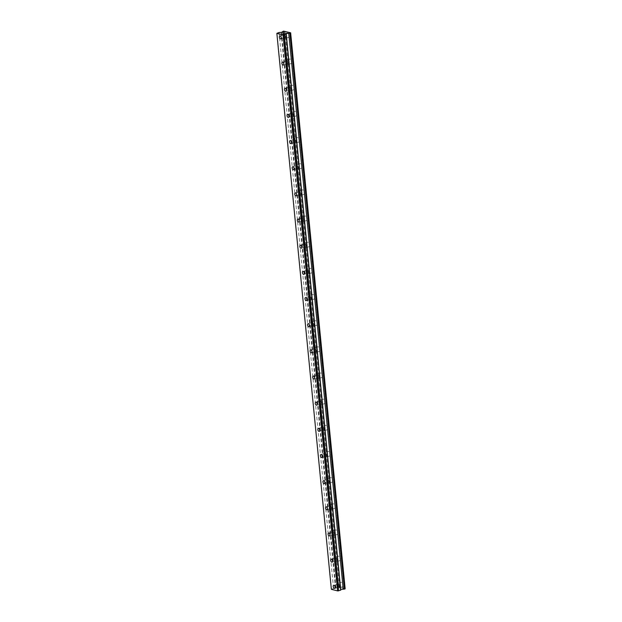 <?xml version="1.0" encoding="UTF-8"?>
<svg xmlns="http://www.w3.org/2000/svg" width="622" height="622" viewBox="0 0 622 622"><rect width="100%" height="100%" fill="white"/><g stroke="black" fill="none" stroke-linecap="round" stroke-linejoin="round"><path stroke-width="0.47" stroke-dasharray="3.11 2.33" d="M285.389 36.426A1.532 0.879 -106.8 0 0 284.005 34.715A1.532 0.879 -106.8 0 0 283.508 35.944A1.532 0.879 -106.8 0 0 284.892 37.654A1.532 0.879 -106.8 0 0 285.389 36.426M339.254 585.815A1.532 0.879 -106.8 0 0 337.87 584.112A1.532 0.879 -106.8 0 0 337.373 585.341A1.532 0.879 -106.8 0 0 338.757 587.044A1.532 0.879 -106.8 0 0 339.254 585.815M336.689 559.66A1.532 0.879 -106.8 0 0 335.305 557.95A1.532 0.879 -106.8 0 0 334.807 559.178A1.532 0.879 -106.8 0 0 336.191 560.888A1.532 0.879 -106.8 0 0 336.689 559.66M334.123 533.497A1.532 0.879 -106.8 0 0 332.739 531.787A1.532 0.879 -106.8 0 0 332.241 533.015A1.532 0.879 -106.8 0 0 333.625 534.726A1.532 0.879 -106.8 0 0 334.123 533.497M331.557 507.334A1.532 0.879 -106.8 0 0 330.173 505.624A1.532 0.879 -106.8 0 0 329.676 506.852A1.532 0.879 -106.8 0 0 331.06 508.563A1.532 0.879 -106.8 0 0 331.557 507.334M328.991 481.171A1.532 0.879 -106.8 0 0 327.607 479.461A1.532 0.879 -106.8 0 0 327.118 480.689A1.532 0.879 -106.8 0 0 328.494 482.4A1.532 0.879 -106.8 0 0 328.991 481.171M326.426 455.009A1.532 0.879 -106.8 0 0 325.042 453.298A1.532 0.879 -106.8 0 0 324.552 454.526A1.532 0.879 -106.8 0 0 325.936 456.237A1.532 0.879 -106.8 0 0 326.426 455.009M323.86 428.846A1.532 0.879 -106.8 0 0 322.476 427.135A1.532 0.879 -106.8 0 0 321.986 428.371A1.532 0.879 -106.8 0 0 323.37 430.074A1.532 0.879 -106.8 0 0 323.86 428.846M321.294 402.691A1.532 0.879 -106.8 0 0 319.918 400.98A1.532 0.879 -106.8 0 0 319.42 402.209A1.532 0.879 -106.8 0 0 320.804 403.919A1.532 0.879 -106.8 0 0 321.294 402.691M318.736 376.528A1.532 0.879 -106.8 0 0 317.352 374.817A1.532 0.879 -106.8 0 0 316.855 376.046A1.532 0.879 -106.8 0 0 318.239 377.756A1.532 0.879 -106.8 0 0 318.736 376.528M316.17 350.365A1.532 0.879 -106.8 0 0 314.786 348.654A1.532 0.879 -106.8 0 0 314.289 349.883A1.532 0.879 -106.8 0 0 315.673 351.593A1.532 0.879 -106.8 0 0 316.17 350.365M313.605 324.202A1.532 0.879 -106.8 0 0 312.221 322.491A1.532 0.879 -106.8 0 0 311.723 323.72A1.532 0.879 -106.8 0 0 313.107 325.43A1.532 0.879 -106.8 0 0 313.605 324.202M311.039 298.039A1.532 0.879 -106.8 0 0 309.655 296.329A1.532 0.879 -106.8 0 0 309.157 297.557A1.532 0.879 -106.8 0 0 310.541 299.268A1.532 0.879 -106.8 0 0 311.039 298.039M308.473 271.876A1.532 0.879 -106.8 0 0 307.089 270.166A1.532 0.879 -106.8 0 0 306.592 271.402A1.532 0.879 -106.8 0 0 307.976 273.105A1.532 0.879 -106.8 0 0 308.473 271.876M305.907 245.721A1.532 0.879 -106.8 0 0 304.523 244.011A1.532 0.879 -106.8 0 0 304.026 245.239A1.532 0.879 -106.8 0 0 305.41 246.95A1.532 0.879 -106.8 0 0 305.907 245.721M303.342 219.558A1.532 0.879 -106.8 0 0 301.958 217.848A1.532 0.879 -106.8 0 0 301.46 219.076A1.532 0.879 -106.8 0 0 302.844 220.787A1.532 0.879 -106.8 0 0 303.342 219.558M300.776 193.395A1.532 0.879 -106.8 0 0 299.392 191.685A1.532 0.879 -106.8 0 0 298.894 192.913A1.532 0.879 -106.8 0 0 300.278 194.624A1.532 0.879 -106.8 0 0 300.776 193.395M298.21 167.232A1.532 0.879 -106.8 0 0 296.826 165.522A1.532 0.879 -106.8 0 0 296.329 166.75A1.532 0.879 -106.8 0 0 297.713 168.461A1.532 0.879 -106.8 0 0 298.21 167.232M295.644 141.07A1.532 0.879 -106.8 0 0 294.26 139.359A1.532 0.879 -106.8 0 0 293.763 140.588A1.532 0.879 -106.8 0 0 295.147 142.298A1.532 0.879 -106.8 0 0 295.644 141.07M293.079 114.907A1.532 0.879 -106.8 0 0 291.695 113.196A1.532 0.879 -106.8 0 0 291.205 114.432A1.532 0.879 -106.8 0 0 292.581 116.135A1.532 0.879 -106.8 0 0 293.079 114.907M290.513 88.752A1.532 0.879 -106.8 0 0 289.129 87.041A1.532 0.879 -106.8 0 0 288.639 88.27A1.532 0.879 -106.8 0 0 290.023 89.98A1.532 0.879 -106.8 0 0 290.513 88.752M287.947 62.589A1.532 0.879 -106.8 0 0 286.571 60.878A1.532 0.879 -106.8 0 0 286.073 62.107A1.532 0.879 -106.8 0 0 287.457 63.817A1.532 0.879 -106.8 0 0 287.947 62.589M286.198 34.84A2.387 1.368 73.2 0 1 286.967 32.927A2.387 1.368 73.2 0 1 289.121 35.586A2.387 1.368 73.2 0 1 288.351 37.499A2.387 1.368 73.2 0 1 286.198 34.84M282.987 35.812A2.387 1.368 73.2 0 1 283.756 33.899A2.387 1.368 73.2 0 1 285.91 36.558A2.387 1.368 73.2 0 1 285.133 38.471A2.387 1.368 73.2 0 1 282.987 35.812M340.063 584.237A2.387 1.368 73.2 0 1 340.84 582.324A2.387 1.368 73.2 0 1 342.986 584.983A2.387 1.368 73.2 0 1 342.217 586.896A2.387 1.368 73.2 0 1 340.063 584.237M336.852 585.201A2.387 1.368 73.2 0 1 337.622 583.296A2.387 1.368 73.2 0 1 339.775 585.955A2.387 1.368 73.2 0 1 339.006 587.86A2.387 1.368 73.2 0 1 336.852 585.201M337.497 558.074A2.387 1.368 73.2 0 1 338.275 556.161A2.387 1.368 73.2 0 1 340.421 558.82A2.387 1.368 73.2 0 1 339.651 560.733A2.387 1.368 73.2 0 1 337.497 558.074M334.286 559.046A2.387 1.368 73.2 0 1 335.056 557.133A2.387 1.368 73.2 0 1 337.21 559.792A2.387 1.368 73.2 0 1 336.44 561.705A2.387 1.368 73.2 0 1 334.286 559.046M334.931 531.911A2.387 1.368 73.2 0 1 335.709 529.998A2.387 1.368 73.2 0 1 337.855 532.657A2.387 1.368 73.2 0 1 337.085 534.57A2.387 1.368 73.2 0 1 334.931 531.911M331.72 532.883A2.387 1.368 73.2 0 1 332.49 530.97A2.387 1.368 73.2 0 1 334.644 533.629A2.387 1.368 73.2 0 1 333.874 535.542A2.387 1.368 73.2 0 1 331.72 532.883M332.373 505.748A2.387 1.368 73.2 0 1 333.143 503.836A2.387 1.368 73.2 0 1 335.297 506.495A2.387 1.368 73.2 0 1 334.519 508.407A2.387 1.368 73.2 0 1 332.373 505.748M329.155 506.72A2.387 1.368 73.2 0 1 329.932 504.807A2.387 1.368 73.2 0 1 332.078 507.466A2.387 1.368 73.2 0 1 331.308 509.379A2.387 1.368 73.2 0 1 329.155 506.72M329.808 479.585A2.387 1.368 73.2 0 1 330.577 477.673A2.387 1.368 73.2 0 1 332.731 480.332A2.387 1.368 73.2 0 1 331.954 482.244A2.387 1.368 73.2 0 1 329.808 479.585M326.589 480.557A2.387 1.368 73.2 0 1 327.366 478.645A2.387 1.368 73.2 0 1 329.512 481.304A2.387 1.368 73.2 0 1 328.743 483.216A2.387 1.368 73.2 0 1 326.589 480.557M327.242 453.422A2.387 1.368 73.2 0 1 328.012 451.518A2.387 1.368 73.2 0 1 330.165 454.177A2.387 1.368 73.2 0 1 329.388 456.089A2.387 1.368 73.2 0 1 327.242 453.422M324.023 454.394A2.387 1.368 73.2 0 1 324.801 452.482A2.387 1.368 73.2 0 1 326.947 455.141A2.387 1.368 73.2 0 1 326.177 457.053A2.387 1.368 73.2 0 1 324.023 454.394M324.676 427.267A2.387 1.368 73.2 0 1 325.446 425.355A2.387 1.368 73.2 0 1 327.6 428.014A2.387 1.368 73.2 0 1 326.83 429.926A2.387 1.368 73.2 0 1 324.676 427.267M321.457 428.231A2.387 1.368 73.2 0 1 322.235 426.327A2.387 1.368 73.2 0 1 324.389 428.986A2.387 1.368 73.2 0 1 323.611 430.891A2.387 1.368 73.2 0 1 321.457 428.231M322.11 401.104A2.387 1.368 73.2 0 1 322.88 399.192A2.387 1.368 73.2 0 1 325.034 401.851A2.387 1.368 73.2 0 1 324.264 403.764A2.387 1.368 73.2 0 1 322.11 401.104M318.899 402.076A2.387 1.368 73.2 0 1 319.669 400.164A2.387 1.368 73.2 0 1 321.823 402.823A2.387 1.368 73.2 0 1 321.045 404.735A2.387 1.368 73.2 0 1 318.899 402.076M319.545 374.942A2.387 1.368 73.2 0 1 320.314 373.029A2.387 1.368 73.2 0 1 322.468 375.688A2.387 1.368 73.2 0 1 321.698 377.601A2.387 1.368 73.2 0 1 319.545 374.942M316.334 375.913A2.387 1.368 73.2 0 1 317.103 374.001A2.387 1.368 73.2 0 1 319.257 376.66A2.387 1.368 73.2 0 1 318.48 378.573A2.387 1.368 73.2 0 1 316.334 375.913M316.979 348.779A2.387 1.368 73.2 0 1 317.749 346.866A2.387 1.368 73.2 0 1 319.902 349.525A2.387 1.368 73.2 0 1 319.133 351.438A2.387 1.368 73.2 0 1 316.979 348.779M313.768 349.751A2.387 1.368 73.2 0 1 314.538 347.838A2.387 1.368 73.2 0 1 316.691 350.497A2.387 1.368 73.2 0 1 315.922 352.41A2.387 1.368 73.2 0 1 313.768 349.751M314.413 322.616A2.387 1.368 73.2 0 1 315.183 320.703A2.387 1.368 73.2 0 1 317.337 323.362A2.387 1.368 73.2 0 1 316.567 325.275A2.387 1.368 73.2 0 1 314.413 322.616M311.202 323.588A2.387 1.368 73.2 0 1 311.972 321.675A2.387 1.368 73.2 0 1 314.126 324.334A2.387 1.368 73.2 0 1 313.356 326.247A2.387 1.368 73.2 0 1 311.202 323.588M311.847 296.453A2.387 1.368 73.2 0 1 312.617 294.548A2.387 1.368 73.2 0 1 314.771 297.207A2.387 1.368 73.2 0 1 314.001 299.12A2.387 1.368 73.2 0 1 311.847 296.453M308.636 297.425A2.387 1.368 73.2 0 1 309.406 295.512A2.387 1.368 73.2 0 1 311.56 298.171A2.387 1.368 73.2 0 1 310.79 300.084A2.387 1.368 73.2 0 1 308.636 297.425M309.282 270.298A2.387 1.368 73.2 0 1 310.051 268.385A2.387 1.368 73.2 0 1 312.205 271.044A2.387 1.368 73.2 0 1 311.435 272.957A2.387 1.368 73.2 0 1 309.282 270.298M306.071 271.262A2.387 1.368 73.2 0 1 306.84 269.349A2.387 1.368 73.2 0 1 308.994 272.016A2.387 1.368 73.2 0 1 308.224 273.921A2.387 1.368 73.2 0 1 306.071 271.262M306.716 244.135A2.387 1.368 73.2 0 1 307.493 242.222A2.387 1.368 73.2 0 1 309.639 244.881A2.387 1.368 73.2 0 1 308.87 246.794A2.387 1.368 73.2 0 1 306.716 244.135M303.505 245.107A2.387 1.368 73.2 0 1 304.275 243.194A2.387 1.368 73.2 0 1 306.428 245.853A2.387 1.368 73.2 0 1 305.659 247.766A2.387 1.368 73.2 0 1 303.505 245.107M304.15 217.972A2.387 1.368 73.2 0 1 304.928 216.059A2.387 1.368 73.2 0 1 307.074 218.719A2.387 1.368 73.2 0 1 306.304 220.631A2.387 1.368 73.2 0 1 304.15 217.972M300.939 218.944A2.387 1.368 73.2 0 1 301.709 217.031A2.387 1.368 73.2 0 1 303.863 219.69A2.387 1.368 73.2 0 1 303.093 221.603A2.387 1.368 73.2 0 1 300.939 218.944M301.584 191.809A2.387 1.368 73.2 0 1 302.362 189.897A2.387 1.368 73.2 0 1 304.508 192.556A2.387 1.368 73.2 0 1 303.738 194.468A2.387 1.368 73.2 0 1 301.584 191.809M298.373 192.781A2.387 1.368 73.2 0 1 299.143 190.868A2.387 1.368 73.2 0 1 301.297 193.528A2.387 1.368 73.2 0 1 300.527 195.44A2.387 1.368 73.2 0 1 298.373 192.781M299.019 165.646A2.387 1.368 73.2 0 1 299.796 163.734A2.387 1.368 73.2 0 1 301.95 166.393A2.387 1.368 73.2 0 1 301.172 168.305A2.387 1.368 73.2 0 1 299.019 165.646M295.808 166.618A2.387 1.368 73.2 0 1 296.585 164.706A2.387 1.368 73.2 0 1 298.731 167.365A2.387 1.368 73.2 0 1 297.961 169.277A2.387 1.368 73.2 0 1 295.808 166.618M296.461 139.483A2.387 1.368 73.2 0 1 297.23 137.579A2.387 1.368 73.2 0 1 299.384 140.238A2.387 1.368 73.2 0 1 298.607 142.143A2.387 1.368 73.2 0 1 296.461 139.483M293.242 140.455A2.387 1.368 73.2 0 1 294.019 138.543A2.387 1.368 73.2 0 1 296.165 141.202A2.387 1.368 73.2 0 1 295.396 143.114A2.387 1.368 73.2 0 1 293.242 140.455M293.895 113.328A2.387 1.368 73.2 0 1 294.665 111.416A2.387 1.368 73.2 0 1 296.818 114.075A2.387 1.368 73.2 0 1 296.041 115.987A2.387 1.368 73.2 0 1 293.895 113.328M290.676 114.292A2.387 1.368 73.2 0 1 291.454 112.38A2.387 1.368 73.2 0 1 293.6 115.047A2.387 1.368 73.2 0 1 292.83 116.952A2.387 1.368 73.2 0 1 290.676 114.292M291.329 87.166A2.387 1.368 73.2 0 1 292.099 85.253A2.387 1.368 73.2 0 1 294.253 87.912A2.387 1.368 73.2 0 1 293.483 89.825A2.387 1.368 73.2 0 1 291.329 87.166M288.11 88.137A2.387 1.368 73.2 0 1 288.888 86.225A2.387 1.368 73.2 0 1 291.042 88.884A2.387 1.368 73.2 0 1 290.264 90.796A2.387 1.368 73.2 0 1 288.11 88.137M288.763 61.003A2.387 1.368 73.2 0 1 289.533 59.09A2.387 1.368 73.2 0 1 291.687 61.749A2.387 1.368 73.2 0 1 290.917 63.662A2.387 1.368 73.2 0 1 288.763 61.003M285.552 61.975A2.387 1.368 73.2 0 1 286.322 60.062A2.387 1.368 73.2 0 1 288.476 62.721A2.387 1.368 73.2 0 1 287.698 64.634A2.387 1.368 73.2 0 1 285.552 61.975M340.607 589.547L340.669 590.216M331.363 589.306L276.977 33.09M331.487 589.026L336.012 588.334L338.547 587.036L345.148 588.723M284.215 31.17L338.726 587.106L284.223 31.201M344.16 588.498L289.65 32.562L344.16 588.466M344.969 588.676L290.458 32.741M285.024 31.357L339.534 587.285M337.979 587.067L283.469 31.131M282.847 31.489L337.342 587.261M282.466 31.668L336.976 587.603M281.502 32.398L336.012 588.334M279.06 32.461L333.571 588.396M284.036 31.1L338.547 587.036M335.553 588.435L281.043 32.499M285.863 33.736L340.374 589.664L285.863 33.72M279.853 35.967L284.005 34.715M333.719 585.364L337.87 584.112M331.153 559.201L335.305 557.95M328.587 533.038L332.739 531.787M326.021 506.876L330.173 505.624M323.463 480.713L327.607 479.461M320.898 454.55L325.042 453.298M318.332 428.395L322.476 427.135M315.766 402.232L319.918 400.98M313.2 376.069L317.352 374.817M310.635 349.906L314.786 348.654M308.069 323.743L312.221 322.491M305.503 297.58L309.655 296.329M302.937 271.425L307.089 270.166M300.372 245.262L304.523 244.011M297.806 219.1L301.958 217.848M295.24 192.937L299.392 191.685M292.674 166.774L296.826 165.522M290.116 140.611L294.26 139.359M287.551 114.456L291.695 113.196M284.985 88.293L289.129 87.041M282.419 62.13L286.571 60.878M283.756 33.899L286.967 32.927M337.622 583.296L340.84 582.324M335.056 557.133L338.275 556.161M332.49 530.97L335.709 529.998M329.932 504.807L333.143 503.836M327.366 478.645L330.577 477.673M324.801 452.482L328.012 451.518M322.235 426.327L325.446 425.355M319.669 400.164L322.88 399.192M317.103 374.001L320.314 373.029M314.538 347.838L317.749 346.866M311.972 321.675L315.183 320.703M309.406 295.512L312.617 294.548M306.84 269.349L310.051 268.385M304.275 243.194L307.493 242.222M301.709 217.031L304.928 216.059M299.143 190.868L302.362 189.897M296.585 164.706L299.796 163.734M294.019 138.543L297.23 137.579M291.454 112.38L294.665 111.416M288.888 86.225L292.099 85.253M286.322 60.062L289.533 59.09M280.74 38.906L284.892 37.654M334.605 588.303L338.757 587.044M332.039 562.14L336.191 560.888M329.481 535.977L333.625 534.726M326.915 509.815L331.06 508.563M324.35 483.652L328.494 482.4M321.784 457.489L325.936 456.237M319.218 431.334L323.37 430.074M316.652 405.171L320.804 403.919M314.087 379.008L318.239 377.756M311.521 352.845L315.673 351.593M308.955 326.682L313.107 325.43M306.389 300.519L310.541 299.268M303.824 274.364L307.976 273.105M301.258 248.201L305.41 246.95M298.692 222.038L302.844 220.787M296.126 195.876L300.278 194.624M293.568 169.713L297.713 168.461M291.003 143.55L295.147 142.298M288.437 117.395L292.581 116.135M285.871 91.232L290.023 89.98M283.305 65.069L287.457 63.817M282.893 31.403L337.404 587.339M285.133 38.471L288.351 37.499M339.006 587.86L342.217 586.896M336.44 561.705L339.651 560.733M333.874 535.542L337.085 534.57M331.308 509.379L334.519 508.407M328.743 483.216L331.954 482.244M326.177 457.053L329.388 456.089M323.611 430.891L326.83 429.926M321.045 404.735L324.264 403.764M318.48 378.573L321.698 377.601M315.922 352.41L319.133 351.438M313.356 326.247L316.567 325.275M310.79 300.084L314.001 299.12M308.224 273.921L311.435 272.957M305.659 247.766L308.87 246.794M303.093 221.603L306.304 220.631M300.527 195.44L303.738 194.468M297.961 169.277L301.172 168.305M295.396 143.114L298.607 142.143M292.83 116.952L296.041 115.987M290.264 90.796L293.483 89.825M287.698 64.634L290.917 63.662"/><path stroke-width="0.93" d="M281.237 37.678A1.532 0.879 -106.8 0 0 279.853 35.967A1.532 0.879 -106.8 0 0 279.356 37.196A1.532 0.879 -106.8 0 0 280.74 38.906A1.532 0.879 -106.8 0 0 281.237 37.678M335.102 587.075A1.532 0.879 -106.8 0 0 333.719 585.364A1.532 0.879 -106.8 0 0 333.221 586.593A1.532 0.879 -106.8 0 0 334.605 588.303A1.532 0.879 -106.8 0 0 335.102 587.075M332.537 560.912A1.532 0.879 -106.8 0 0 331.153 559.201A1.532 0.879 -106.8 0 0 330.663 560.43A1.532 0.879 -106.8 0 0 332.039 562.14A1.532 0.879 -106.8 0 0 332.537 560.912M329.971 534.749A1.532 0.879 -106.8 0 0 328.587 533.038A1.532 0.879 -106.8 0 0 328.097 534.267A1.532 0.879 -106.8 0 0 329.481 535.977A1.532 0.879 -106.8 0 0 329.971 534.749M327.405 508.586A1.532 0.879 -106.8 0 0 326.021 506.876A1.532 0.879 -106.8 0 0 325.531 508.104A1.532 0.879 -106.8 0 0 326.915 509.815A1.532 0.879 -106.8 0 0 327.405 508.586M324.839 482.423A1.532 0.879 -106.8 0 0 323.463 480.713A1.532 0.879 -106.8 0 0 322.966 481.941A1.532 0.879 -106.8 0 0 324.35 483.652A1.532 0.879 -106.8 0 0 324.839 482.423M322.282 456.26A1.532 0.879 -106.8 0 0 320.898 454.55A1.532 0.879 -106.8 0 0 320.4 455.786A1.532 0.879 -106.8 0 0 321.784 457.489A1.532 0.879 -106.8 0 0 322.282 456.26M319.716 430.105A1.532 0.879 -106.8 0 0 318.332 428.395A1.532 0.879 -106.8 0 0 317.834 429.623A1.532 0.879 -106.8 0 0 319.218 431.334A1.532 0.879 -106.8 0 0 319.716 430.105M317.15 403.942A1.532 0.879 -106.8 0 0 315.766 402.232A1.532 0.879 -106.8 0 0 315.268 403.46A1.532 0.879 -106.8 0 0 316.652 405.171A1.532 0.879 -106.8 0 0 317.15 403.942M314.584 377.779A1.532 0.879 -106.8 0 0 313.2 376.069A1.532 0.879 -106.8 0 0 312.703 377.297A1.532 0.879 -106.8 0 0 314.087 379.008A1.532 0.879 -106.8 0 0 314.584 377.779M312.019 351.617A1.532 0.879 -106.8 0 0 310.635 349.906A1.532 0.879 -106.8 0 0 310.137 351.135A1.532 0.879 -106.8 0 0 311.521 352.845A1.532 0.879 -106.8 0 0 312.019 351.617M309.453 325.454A1.532 0.879 -106.8 0 0 308.069 323.743A1.532 0.879 -106.8 0 0 307.571 324.972A1.532 0.879 -106.8 0 0 308.955 326.682A1.532 0.879 -106.8 0 0 309.453 325.454M306.887 299.291A1.532 0.879 -106.8 0 0 305.503 297.58A1.532 0.879 -106.8 0 0 305.005 298.817A1.532 0.879 -106.8 0 0 306.389 300.519A1.532 0.879 -106.8 0 0 306.887 299.291M304.321 273.136A1.532 0.879 -106.8 0 0 302.937 271.425A1.532 0.879 -106.8 0 0 302.44 272.654A1.532 0.879 -106.8 0 0 303.824 274.364A1.532 0.879 -106.8 0 0 304.321 273.136M301.756 246.973A1.532 0.879 -106.8 0 0 300.372 245.262A1.532 0.879 -106.8 0 0 299.874 246.491A1.532 0.879 -106.8 0 0 301.258 248.201A1.532 0.879 -106.8 0 0 301.756 246.973M299.19 220.81A1.532 0.879 -106.8 0 0 297.806 219.1A1.532 0.879 -106.8 0 0 297.308 220.328A1.532 0.879 -106.8 0 0 298.692 222.038A1.532 0.879 -106.8 0 0 299.19 220.81M296.624 194.647A1.532 0.879 -106.8 0 0 295.24 192.937A1.532 0.879 -106.8 0 0 294.75 194.165A1.532 0.879 -106.8 0 0 296.126 195.876A1.532 0.879 -106.8 0 0 296.624 194.647M294.058 168.484A1.532 0.879 -106.8 0 0 292.674 166.774A1.532 0.879 -106.8 0 0 292.185 168.002A1.532 0.879 -106.8 0 0 293.568 169.713A1.532 0.879 -106.8 0 0 294.058 168.484M291.493 142.321A1.532 0.879 -106.8 0 0 290.116 140.611A1.532 0.879 -106.8 0 0 289.619 141.847A1.532 0.879 -106.8 0 0 291.003 143.55A1.532 0.879 -106.8 0 0 291.493 142.321M288.935 116.166A1.532 0.879 -106.8 0 0 287.551 114.456A1.532 0.879 -106.8 0 0 287.053 115.684A1.532 0.879 -106.8 0 0 288.437 117.395A1.532 0.879 -106.8 0 0 288.935 116.166M286.369 90.003A1.532 0.879 -106.8 0 0 284.985 88.293A1.532 0.879 -106.8 0 0 284.487 89.521A1.532 0.879 -106.8 0 0 285.871 91.232A1.532 0.879 -106.8 0 0 286.369 90.003M283.803 63.841A1.532 0.879 -106.8 0 0 282.419 62.13A1.532 0.879 -106.8 0 0 281.921 63.358A1.532 0.879 -106.8 0 0 283.305 65.069A1.532 0.879 -106.8 0 0 283.803 63.841M290.567 32.95L345.148 588.723L290.637 32.787L289.938 33.137L344.448 589.073L340.708 589.532L286.198 33.596L286.159 34.28L283.096 34.964L337.606 590.9L331.363 589.306L276.852 33.37L283.096 34.964M289.938 33.137L286.198 33.596M290.637 32.787L289.658 32.585M276.852 33.37L279.06 32.461L281.502 32.398L283.469 31.131L289.65 32.538M345.078 588.886L344.448 589.073M286.159 34.28L340.669 590.216L337.606 590.9M284.075 34.91L338.586 590.846M288.74 33.269L343.243 589.205"/></g></svg>
